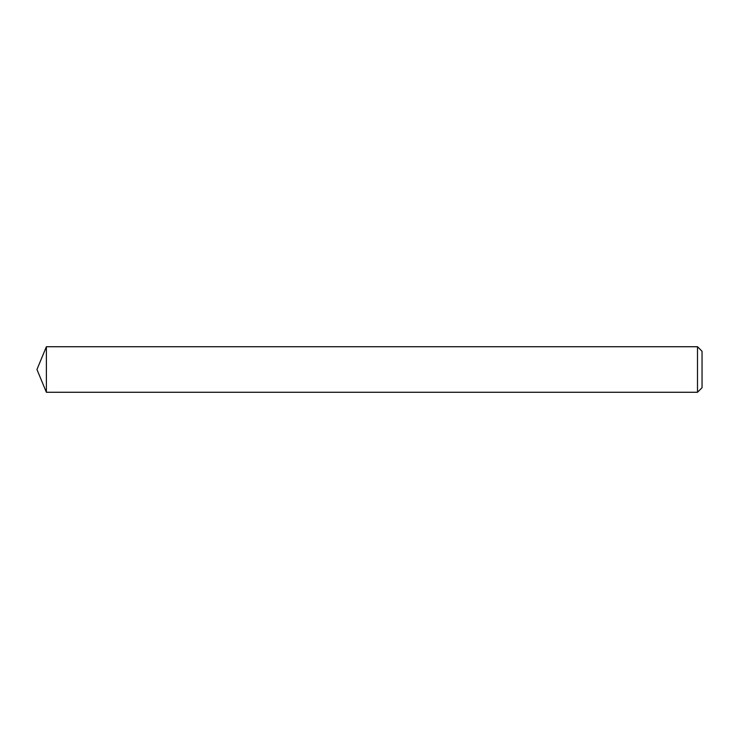 <?xml version="1.0" encoding="UTF-8"?>
<svg xmlns="http://www.w3.org/2000/svg" width="739" height="739" viewBox="0 0 739 739"><rect width="100%" height="100%" fill="white"/><g stroke="black" fill="none" stroke-linecap="round" stroke-linejoin="round"><path stroke-width="1.11" d="M702.05 351.284L702.05 387.716L697.496 392.27L697.496 346.73L702.05 351.284M46.381 392.27L36.95 369.5L46.381 346.73L46.381 392.27L697.496 392.27M46.381 346.73L697.496 346.73"/></g></svg>
